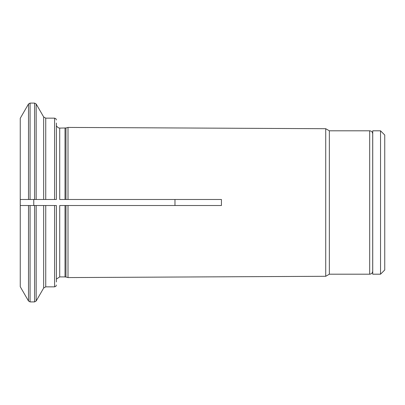 <?xml version="1.0" encoding="UTF-8"?>
<svg xmlns="http://www.w3.org/2000/svg" width="405" height="405" viewBox="0 0 405 405"><rect width="100%" height="100%" fill="white"/><g stroke="black" fill="none" stroke-linecap="round" stroke-linejoin="round"><path stroke-width="0.61" d="M380.533 274.195L384.75 269.978L384.75 135.022L380.533 130.805L372.732 130.805L372.732 274.195L380.533 274.195L380.533 130.805M33.762 205.512L33.762 199.488L30.071 199.488L34.607 199.488L34.607 103.093L30.071 103.093L30.071 199.488L20.25 199.488L28.502 199.488L28.502 103.994L20.25 118.29L20.25 286.71L28.502 301.006L28.502 205.512L20.25 205.512L56.396 205.512L56.396 281.966M325.721 202.5L325.721 276.291L68.005 277.577L68.005 205.512L221.429 205.512L221.429 199.488L68.005 199.488L68.005 127.423L325.721 128.709L325.721 202.5M329.346 274.195L369.689 274.195L369.689 130.805L329.346 130.805L329.346 274.195L325.721 276.291M65.023 205.512L65.023 276.909L59.712 276.909L59.712 205.512L68.005 205.512M68.005 277.577L65.959 277.03L65.959 205.512L221.429 205.512M36.177 205.512L43.654 205.512L43.654 288.051L36.177 301.006L36.177 205.512M68.005 199.488L65.959 199.488L65.959 127.97L59.712 128.091L59.712 199.488L221.429 199.488M174.975 199.488L174.975 205.512M369.689 130.805C371.517 130.982 372.524 131.99 372.701 133.817L372.701 271.183C372.524 273.01 371.517 274.018 369.689 274.195M56.396 123.034L56.396 199.488L43.654 199.488L43.654 116.949L36.177 103.994L36.177 199.488L43.654 199.488L33.762 199.488M59.712 199.488L65.023 199.488L65.023 128.091M30.071 205.512L30.071 301.907L34.607 301.907L34.607 205.512M56.396 119.961L55.86 118.67L54.589 118.154L54.589 199.488M54.589 205.512L54.589 286.846L55.86 286.33L56.396 285.039M54.589 118.154L45.74 118.154L45.74 199.488M45.74 205.512L45.74 286.846L43.654 288.051M372.701 265.984L372.732 266.363M372.701 139.016L372.732 138.637M329.346 130.805L325.721 128.709M59.712 128.091L58.219 127.772L56.396 125.925M28.502 103.994L30.071 103.093M54.589 286.846L45.74 286.846M45.74 118.154L43.654 116.949M65.959 127.97L68.005 127.423M34.607 301.907L36.177 301.006M59.712 276.909L56.396 279.075M34.607 103.093L36.177 103.994M65.959 277.03L65.023 276.909M28.502 301.006L30.071 301.907"/></g></svg>
